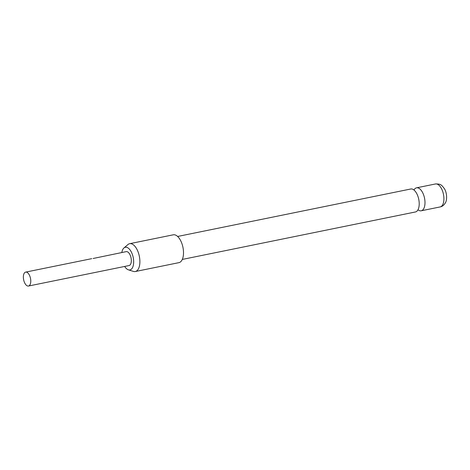 <?xml version="1.0" encoding="UTF-8"?>
<svg xmlns="http://www.w3.org/2000/svg" width="470" height="470" viewBox="0 0 470 470"><rect width="100%" height="100%" fill="white"/><g stroke="black" fill="none" stroke-linecap="round" stroke-linejoin="round"><path stroke-width="0.7" d="M93.095 258.494L126.213 251.638A7.103 3.496 -101.5 0 1 127.041 251.667A7.103 3.496 -101.5 0 1 131.195 258.712A7.103 3.496 -101.5 0 1 129.044 265.556L28.482 286.03A7.103 3.496 -101.5 0 0 30.632 279.186A7.103 3.496 -101.5 0 0 26.479 272.136A7.103 3.496 -101.5 0 0 25.65 272.112A7.103 3.496 -101.5 0 0 23.5 278.957A7.103 3.496 -101.5 0 0 27.654 286.001A7.103 3.496 -101.5 0 0 28.482 286.03M25.65 272.112L91.721 258.664M177.625 236.463L410.762 188.999A11.721 5.769 78.5 0 1 417.901 196.243A11.721 5.769 78.5 0 1 418.059 209.649A11.721 5.769 78.5 0 1 415.439 211.964L182.301 259.428M124.65 266.455A11.556 5.687 -101.5 0 0 128.381 269.821A11.556 5.687 -101.5 0 0 133.474 264.475A11.556 5.687 -101.5 0 0 131.159 251.685A11.556 5.687 -101.5 0 0 123.939 247.978A11.556 5.687 -101.5 0 0 121.818 252.531M123.939 247.978L127.934 244.553A14.206 6.991 78.5 0 1 129.644 243.695A14.206 6.991 78.5 0 1 136.817 249.118A14.206 6.991 78.5 0 1 139.837 263.176A14.206 6.991 78.5 0 1 135.307 271.531A14.206 6.991 78.5 0 1 133.404 271.407L128.381 269.821M135.307 271.531L178.929 262.648A14.206 6.991 -101.5 0 0 183.459 254.299A14.206 6.991 -101.5 0 0 180.433 240.235A14.206 6.991 -101.5 0 0 173.26 234.812L129.644 243.695M418 209.767A11.721 5.769 -101.5 0 0 421.22 210.789A11.721 5.769 -101.5 0 0 423.834 208.474A11.721 5.769 -101.5 0 0 423.681 195.068A11.721 5.769 -101.5 0 0 416.543 187.824A11.721 5.769 -101.5 0 0 413.982 190.027M435.473 183.97C441.254 183.864 441.612 185.18 444.379 188.658C447.211 193.076 447.088 200.385 445.419 202.764C444.032 205.173 442.276 206.565 440.143 206.935A11.721 5.769 -101.5 0 0 442.764 204.62A11.721 5.769 -101.5 0 0 442.605 191.214A11.721 5.769 -101.5 0 0 435.473 183.97L416.543 187.824M440.143 206.935L421.22 210.789"/></g></svg>
